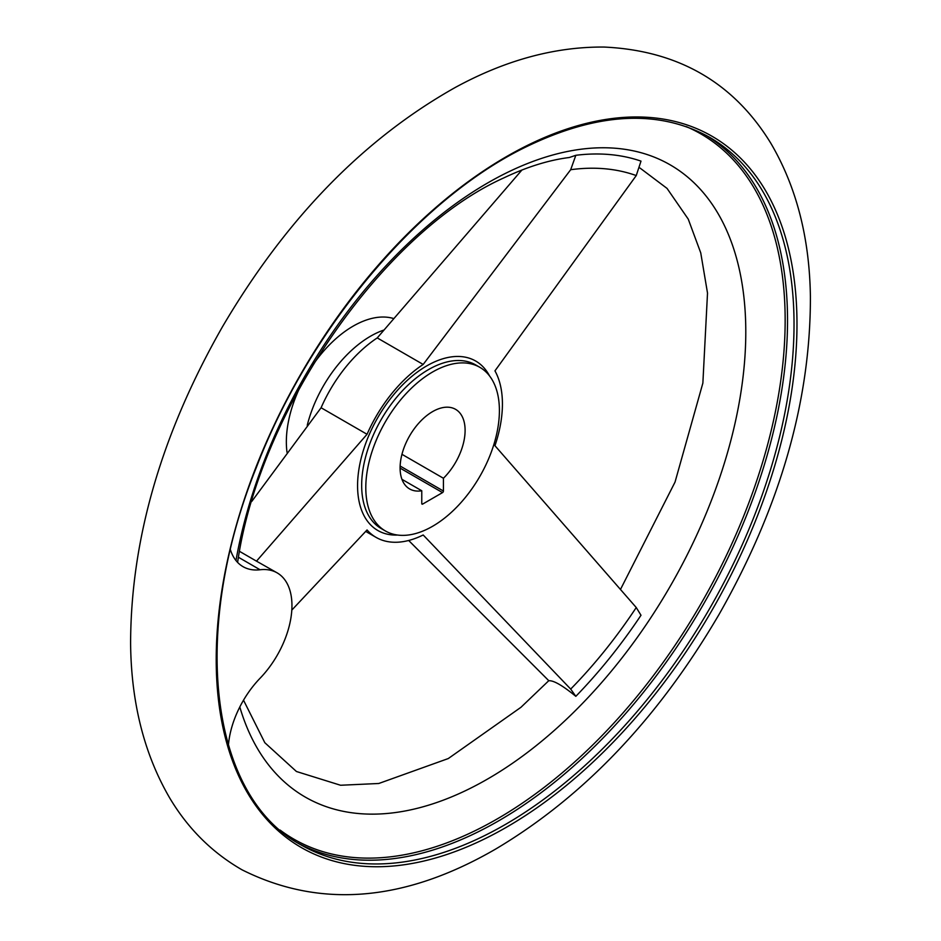 <?xml version="1.0" encoding="UTF-8"?>
<svg xmlns="http://www.w3.org/2000/svg" width="941" height="941" viewBox="0 0 941 941"><rect width="100%" height="100%" fill="white"/><g stroke="black" fill="none" stroke-linecap="round" stroke-linejoin="round"><path stroke-width="1.41" d="M230.427 549.779A71.492 41.275 120 0 0 243.001 566.647A71.492 41.275 120 0 0 260.069 569.764L238.461 557.284M228.416 745.307A71.492 41.275 120 0 1 260.069 678.249A71.492 41.275 120 0 0 277.148 572.869L256.493 561.154L367.049 434.283A104.686 60.447 120 0 1 423.179 364.449L570.681 169.709L575.833 155.3L569.317 157.5C548.744 160.099 526.901 166.91 503.776 177.92C384.175 231.615 259.692 409.629 237.697 561.801L237.438 562.224M575.833 155.3A355.851 205.444 -60 0 1 640.997 161.123L636.245 175.567L494.954 370.86A104.686 60.447 120 0 1 494.954 445.705L636.245 607.533L640.997 615.261A355.851 205.444 -60 0 1 575.833 696.328L570.681 689.083L423.179 534.982A104.686 60.447 120 0 1 376.047 537.37A104.686 60.447 120 0 1 367.049 529.971L291.804 610.109M251.729 501.471L321.093 407.747A104.686 60.447 -60 0 1 377.235 337.913L521.926 170.015M256.493 561.154L239.532 551.355M367.049 434.283L321.093 407.747M423.179 364.449L377.235 337.913M408.676 540.487L548.826 680.743C553.602 680.319 562.6 685.518 575.833 696.328M287.017 452.339A94.476 54.543 -60 0 1 300.038 387.151M312.647 365.32A94.476 54.543 -60 0 1 393.103 318.376M443.434 478.263L443.434 491.037A1.282 0.741 120 0 1 442.529 492.602L422.674 504.07L421.768 503.553L421.768 490.767A45.956 26.536 -60 0 1 409.617 488.944A45.956 26.536 -60 0 1 409.617 435.871A45.956 26.536 -60 0 1 455.585 409.335A45.956 26.536 -60 0 1 443.434 478.263L401.96 454.315M421.768 490.767L401.96 479.334M432.601 526.278A94.476 54.543 -60 0 1 385.363 530.947A94.476 54.543 -60 0 1 385.363 421.862A94.476 54.543 -60 0 1 479.839 367.319A94.476 54.543 -60 0 1 494.319 443.023A94.476 54.543 -60 0 1 432.601 526.278M277.148 572.869A71.492 41.275 120 0 0 260.069 569.764M421.768 503.553A1.282 0.741 120 0 0 422.674 504.07M397.62 535.053A97.84 56.495 -60 0 1 358.721 470.571A97.84 56.495 -60 0 1 421.897 368.884A97.84 56.495 -60 0 1 489.508 375.882M570.681 169.709A340.583 196.634 -60 0 1 636.245 175.567M636.245 607.533A340.583 196.634 -60 0 1 570.681 689.083M307.248 425.297A94.476 54.543 -60 0 1 383.469 330.197M706.15 135.386A408.547 235.873 -60 0 1 764.657 463.795A408.547 235.873 -60 0 1 498.648 820.846A408.547 235.873 -60 0 1 297.662 842.913M686.236 126.6A407.124 235.05 -60 0 1 766.903 447.293A407.124 235.05 -60 0 1 497.271 818.893A407.124 235.05 -60 0 1 280.089 830.056M505.152 824.598A408.547 235.873 -60 0 1 300.885 844.83C209.925 795.98 189.917 632.564 256.164 467.912C309.013 330.009 416.839 201.08 523.325 148.231C595.853 112.402 657.888 108.733 709.42 137.21A408.547 235.873 -60 0 1 772.043 464.583A408.547 235.873 -60 0 1 505.152 824.598M506.599 827.163A410.676 237.097 -60 0 1 255.117 469.394A410.676 237.097 -60 0 1 758.081 179.002A410.676 237.097 -60 0 1 506.599 827.163M385.363 530.947L381.234 528.571A94.476 54.543 -60 0 1 381.234 419.486A94.476 54.543 -60 0 1 475.711 364.932L479.839 367.319M235.979 560.542A364.99 210.725 -60 0 1 628.694 149.937A364.99 210.725 -60 0 1 641.292 631.776A364.99 210.725 -60 0 1 239.802 706.973M442.529 492.602L400.101 468.112M443.434 491.037L400.137 466.042M496.048 848.829C583.996 796.38 658.382 718.159 719.195 614.179C780.218 506.764 810.624 400.948 810.401 296.709C809.578 237.791 796.345 186.577 770.714 143.067C733.568 82.467 677.99 50.473 603.981 47.05C554.849 46.697 505.235 60.189 455.138 87.537C363.367 139.174 285.758 219.018 222.299 327.068C161.429 433.895 130.858 539.299 130.599 643.268C131.152 702.704 144.244 754.376 169.886 798.286C188.153 828.809 212.184 852.628 241.955 869.778C319.952 908.912 404.642 901.925 496.048 848.829M365.637 531.359L376.047 537.37M243.519 700.186L264.821 742.708L296.439 771.502L340.571 785.253L378.788 783.488L448.281 758.552L520.961 707.291L548.779 680.696M620.425 589.548L675.038 482.074L702.868 383.093L707.514 293.086L700.751 252.906L688.271 219.159L667.04 188.4L639.939 167.992"/></g></svg>
